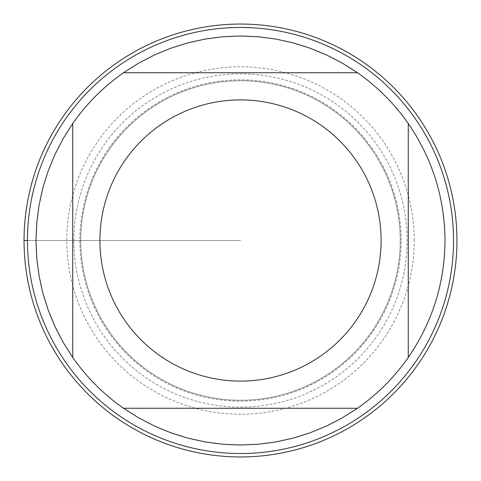 <?xml version="1.0" encoding="UTF-8"?>
<svg xmlns="http://www.w3.org/2000/svg" width="481" height="481" viewBox="0 0 481 481"><rect width="100%" height="100%" fill="white"/><g stroke="black" fill="none" stroke-linecap="round" stroke-linejoin="round"><path stroke-width="0.36" stroke-dasharray="2.4 1.8" d="M24.05 240.5A216.45 216.45 0 0 0 348.725 427.952A216.45 216.45 0 0 0 348.725 53.048A216.45 216.45 0 0 0 24.05 240.5L240.5 240.5L24.05 240.5M453.529 240.5A213.029 213.029 0 0 0 133.983 56.012A213.029 213.029 0 0 0 133.983 424.988A213.029 213.029 0 0 0 453.529 240.5M80.73 240.5A159.77 159.77 0 0 0 320.388 378.866A159.77 159.77 0 0 0 320.388 102.134A159.77 159.77 0 0 0 80.73 240.5A159.77 159.77 0 0 1 320.388 102.134A159.77 159.77 0 0 1 320.388 378.866A159.77 159.77 0 0 1 80.73 240.5A159.77 159.77 0 0 1 320.388 102.134A159.77 159.77 0 0 1 320.388 378.866A159.77 159.77 0 0 1 80.73 240.5A159.77 159.77 0 0 0 320.388 378.866A159.77 159.77 0 0 0 320.388 102.134A159.77 159.77 0 0 0 80.73 240.5M72.739 357.461L72.739 123.539A204.509 204.509 0 0 0 179.203 435.606A204.509 204.509 0 0 0 335.113 59.193A204.509 204.509 0 0 0 123.539 72.739L357.461 72.739M357.461 408.261L123.539 408.261M408.261 123.539L408.261 357.461M456.95 240.5A216.45 216.45 0 0 1 132.275 427.952A216.45 216.45 0 0 1 132.275 53.048A216.45 216.45 0 0 1 456.95 240.5M414.225 240.5A173.725 173.725 0 0 0 240.5 66.775A173.725 173.725 0 0 0 66.775 240.5A173.725 173.725 0 0 0 240.5 414.225A173.725 173.725 0 0 0 414.225 240.5M401.16 240.5A160.66 160.66 0 0 0 240.5 79.84A160.66 160.66 0 0 0 79.84 240.5A160.66 160.66 0 0 0 240.5 401.16A160.66 160.66 0 0 0 401.16 240.5M73.882 240.5A166.618 166.618 0 0 1 323.809 96.206A166.618 166.618 0 0 1 323.809 384.794A166.618 166.618 0 0 1 73.882 240.5"/><path stroke-width="0.72" d="M24.05 240.5A216.45 216.45 0 0 1 348.725 53.048A216.45 216.45 0 0 1 348.725 427.952A216.45 216.45 0 0 1 24.05 240.5L27.471 240.5A213.029 213.029 0 0 1 240.5 27.471A213.029 213.029 0 0 1 453.529 240.5A213.029 213.029 0 0 1 240.5 453.529A213.029 213.029 0 0 1 27.471 240.5M381.102 240.5A140.602 140.602 0 0 0 198.358 106.367A140.602 140.602 0 0 0 125.162 320.911A140.602 140.602 0 0 0 381.102 240.5M357.461 72.739L342.448 63.215L326.659 55.026L310.221 48.244L293.26 42.911L275.896 39.075L258.267 36.766L240.5 35.991L222.733 36.766L205.104 39.075L187.74 42.911L170.779 48.244L154.341 55.026L138.552 63.215L123.539 72.739A204.509 204.509 0 0 0 72.739 123.539L63.215 138.552L55.026 154.341L48.244 170.779L42.911 187.74L39.075 205.104L36.766 222.733L35.991 240.5L36.766 258.267L39.075 275.896L42.911 293.26L48.244 310.221L55.026 326.659L63.215 342.448L72.739 357.461A204.509 204.509 0 0 0 123.539 408.261L138.552 417.785L154.341 425.974L170.779 432.756L187.74 438.089L205.104 441.925L222.733 444.234L240.5 445.009L258.267 444.234L275.896 441.925L293.26 438.089L310.221 432.756L326.659 425.974L342.448 417.785L357.461 408.261A204.509 204.509 0 0 0 408.261 357.461L408.261 123.539A204.509 204.509 0 0 0 357.461 72.739L123.539 72.739A204.509 204.509 0 0 0 72.739 123.539L72.739 357.461M123.539 408.261L357.461 408.261M408.261 357.461C432.407 322.21 444.654 283.225 445.009 240.5C444.654 197.775 432.407 158.79 408.261 123.539M456.95 240.5A216.45 216.45 0 0 1 132.275 427.952A216.45 216.45 0 0 1 132.275 53.048A216.45 216.45 0 0 1 456.95 240.5"/></g></svg>
